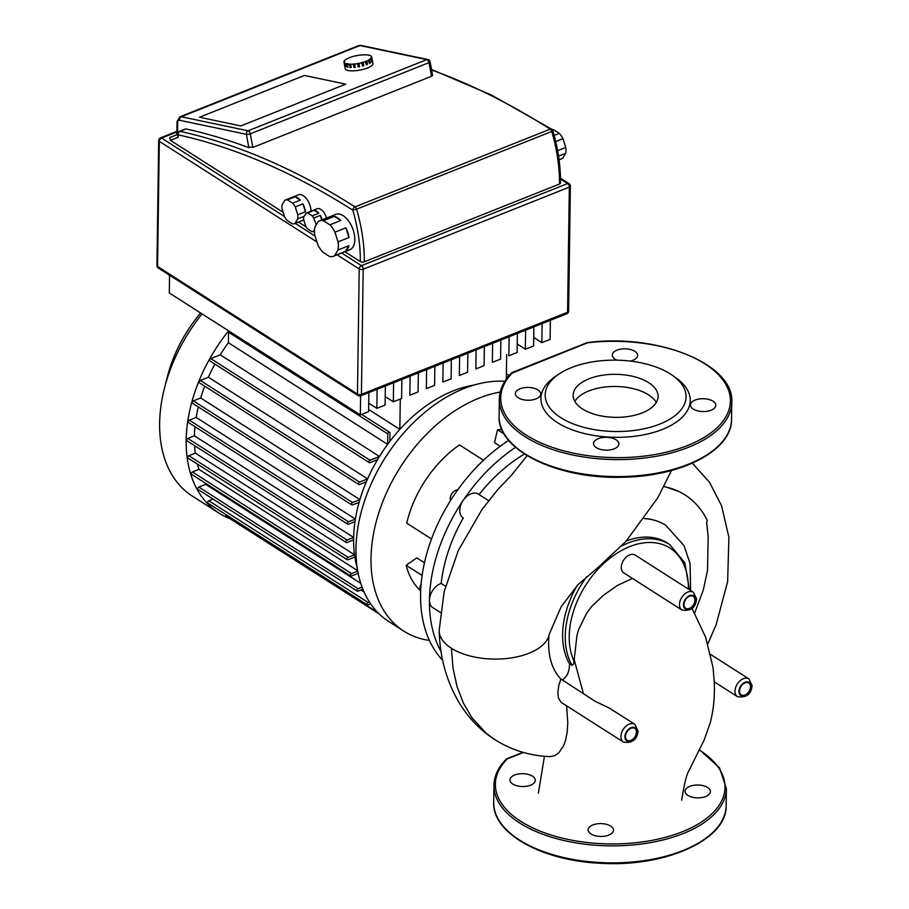 <?xml version="1.0" encoding="UTF-8"?>
<svg xmlns="http://www.w3.org/2000/svg" width="909" height="909" viewBox="0 0 909 909"><rect width="100%" height="100%" fill="white"/><g stroke="black" fill="none" stroke-linecap="round" stroke-linejoin="round"><path stroke-width="1.36" d="M656.287 402.482A42.484 21.521 0.8 0 0 588.782 390.961A42.484 21.521 0.8 0 0 574.795 401.346M642.288 412.856A42.484 21.521 0.8 0 0 658.105 396.426A42.484 21.521 0.8 0 0 634.084 376.644A42.484 21.521 0.8 0 0 588.952 378.814A42.484 21.521 0.8 0 0 573.147 395.245A42.484 21.521 0.8 0 0 597.168 415.027A42.484 21.521 0.8 0 0 642.288 412.856M558.91 374.088A70.448 35.678 0.8 0 0 566.921 421.106A70.448 35.678 0.8 0 0 659.854 424.071A70.448 35.678 0.8 0 0 672.944 375.69A70.448 35.678 0.8 0 0 571.397 367.6A70.448 35.678 0.8 0 0 558.91 374.088L555.456 376.428A74.674 37.826 0.8 0 0 563.944 426.276A74.674 37.826 0.8 0 0 662.456 429.412A74.674 37.826 0.8 0 0 676.33 378.121M630.346 361.1A12.681 6.42 0.8 0 0 637.618 355.408A12.681 6.42 0.8 0 0 634.812 351.294A12.681 6.42 0.8 0 0 620.767 349.124A12.681 6.42 0.8 0 0 612.268 355.055A12.681 6.42 0.8 0 0 615.075 359.157A12.681 6.42 0.8 0 0 617.063 360.18M712.997 401.21A12.681 6.42 0.8 0 0 698.941 399.028A12.681 6.42 0.8 0 0 690.442 404.959A12.681 6.42 0.8 0 0 693.26 409.061A12.681 6.42 0.8 0 0 707.304 411.243A12.681 6.42 0.8 0 0 715.803 405.312A12.681 6.42 0.8 0 0 712.997 401.21M616.075 439.808A12.681 6.42 0.8 0 0 602.031 437.627A12.681 6.42 0.8 0 0 593.52 443.558A12.681 6.42 0.8 0 0 596.338 447.66A12.681 6.42 0.8 0 0 610.382 449.841A12.681 6.42 0.8 0 0 618.881 443.91A12.681 6.42 0.8 0 0 616.075 439.808M537.889 389.893A12.681 6.42 0.8 0 0 523.845 387.723A12.681 6.42 0.8 0 0 515.346 393.654A12.681 6.42 0.8 0 0 518.153 397.756A12.681 6.42 0.8 0 0 532.197 399.937A12.681 6.42 0.8 0 0 540.696 394.006A12.681 6.42 0.8 0 0 537.889 389.893M511.528 373.36L512.665 372.61A114.829 58.153 0.8 0 0 590.032 455.92A114.829 58.153 0.8 0 0 730.381 400.028A114.829 58.153 0.8 0 0 587.566 342.784L511.528 373.36M552.57 130.067L553.513 129.692A15.498 8.465 -111.7 0 0 552.161 129.567M334.614 255.622L337.932 250.02L348.897 245.657L345.579 251.259L334.614 255.622A19.021 10.385 68.3 0 1 333.467 256.247A19.021 10.385 68.3 0 1 329.422 256.418L322.99 252.304A19.021 10.385 68.3 0 1 317.911 244.964L314.798 235.249A19.021 10.385 68.3 0 1 314.912 227.125L318.241 221.512A19.021 10.385 68.3 0 1 319.389 220.898A19.021 10.385 68.3 0 1 323.422 220.728L334.387 216.353A19.021 10.385 68.3 0 1 337.614 217.808A19.021 10.385 68.3 0 1 340.83 220.467L329.865 224.83L323.422 220.728M319.389 220.898L335.841 214.354A19.021 10.385 68.3 0 1 343.102 215.626A19.021 10.385 68.3 0 1 354.26 234.011A19.021 10.385 68.3 0 1 349.908 249.691L333.467 256.247M313.446 231.431L313.525 231.397A9.863 5.386 68.3 0 1 313.446 231.431A9.863 5.386 68.3 0 1 311.98 231.636L307.39 228.704A9.863 5.386 68.3 0 1 305.867 226.511L303.651 219.58A9.863 5.386 68.3 0 1 303.686 217.149L306.06 213.149A9.863 5.386 68.3 0 1 306.14 213.115A9.863 5.386 68.3 0 1 307.606 212.911L314.184 210.286A9.863 5.386 68.3 0 1 316.491 211.149A9.863 5.386 68.3 0 1 318.786 213.229L312.207 215.842L307.606 212.911M312.639 210.524L306.231 213.081M306.14 213.115L317.116 208.74A9.863 5.386 68.3 0 1 320.877 209.4A9.863 5.386 68.3 0 1 326.467 218.08M303.606 218.819L302.674 220.387L294.993 223.444A12.681 6.92 68.3 0 1 294.607 223.637A12.681 6.92 68.3 0 1 292.38 223.853L287.153 220.512A12.681 6.92 68.3 0 1 284.597 216.808L282.063 208.911A12.681 6.92 68.3 0 1 282.12 204.809L284.824 200.253A12.681 6.92 68.3 0 1 285.221 200.071A12.681 6.92 68.3 0 1 287.437 199.855L295.118 196.798A12.681 6.92 68.3 0 1 297.743 197.867A12.681 6.92 68.3 0 1 300.345 200.139L292.675 203.196L287.437 199.855M285.221 200.071L298.379 194.833A12.681 6.92 68.3 0 1 303.22 195.685A12.681 6.92 68.3 0 1 311.026 211.161M295.118 196.798L300.345 200.139M302.902 203.843L305.435 211.74L297.754 214.797L295.232 206.9L302.902 203.843A12.681 6.92 68.3 0 1 305.435 211.74M294.993 223.444L297.697 218.899L304.174 216.319M303.663 219.637A12.681 6.92 68.3 0 1 302.674 220.387M297.754 214.797A12.681 6.92 68.3 0 1 297.697 218.899M292.675 203.196A12.681 6.92 68.3 0 1 295.232 206.9M314.184 210.286L318.786 213.229M313.525 231.397L314.537 229.704M316.264 224.841L313.719 218.035L320.298 215.41L321.752 219.955M320.298 215.41A9.863 5.386 68.3 0 1 322.081 219.83M312.207 215.842A9.863 5.386 68.3 0 1 313.719 218.035M334.387 216.353L340.83 220.467M348.897 245.657A19.021 10.385 68.3 0 1 345.579 251.259M345.897 227.807L349.011 237.522L338.046 241.885L334.932 232.181L345.897 227.807A19.021 10.385 68.3 0 1 349.011 237.522M329.865 224.83A19.021 10.385 68.3 0 1 334.932 232.181M338.046 241.885A19.021 10.385 68.3 0 1 337.932 250.02M558.546 156.132L565.693 153.291L562.694 158.336L559.069 159.779M555.717 141.565L562.966 138.679L565.773 147.428L557.626 150.678M553.513 129.692L559.319 133.396L554.183 135.441M559.069 159.848L561.967 158.7A15.498 8.465 -111.7 0 0 562.694 158.336M565.693 153.291A15.498 8.465 -111.7 0 0 565.773 147.428M562.966 138.679A15.498 8.465 -111.7 0 0 559.319 133.396M304.447 75.447L345.75 84.139L240.817 125.931L199.514 117.238L304.447 75.447L345.75 84.139L240.817 125.931L199.514 117.238L304.447 75.447M542.116 323.581L541.855 342.648L550.104 339.364L550.365 320.298M541.855 342.648L533.719 337.455M525.618 330.16L525.357 349.226L533.606 345.931L533.867 326.876M525.357 349.226L517.221 344.034M509.12 336.728L508.847 355.794L517.096 352.51L517.369 333.444M492.621 343.295L492.348 362.361L500.598 359.078L500.87 340.011M476.111 349.874L475.85 368.94L484.099 365.645L484.372 346.59M459.613 356.442L459.352 375.508L467.601 372.224L467.862 353.158M443.115 363.009L442.853 382.075L451.103 378.792L451.364 359.725M426.616 369.588L426.355 388.654L434.604 385.359L434.866 366.304M410.118 376.156L409.845 395.222L418.095 391.938L418.367 372.872M393.62 382.723L393.347 401.789L401.596 398.506L401.869 379.439M393.347 401.789L385.223 396.597M377.11 389.302L376.849 408.357L385.098 405.073L385.371 386.018M376.849 408.357L368.713 403.176M360.612 395.869L360.35 414.936L368.599 411.652L368.861 392.586M169.54 275.188L169.29 292.971L360.35 414.936M552.888 130.782A2.818 2.818 0 0 0 551.706 129.192L551.695 129.192A2.818 1.886 122.5 0 0 550.218 129.146A2.818 1.534 68.3 0 1 551.774 131.464L552.888 130.782C558.149 148.974 560.694 166.37 560.501 182.97A2.818 1.432 -179.2 0 1 559.455 184.061L364.27 261.792A2.818 1.432 -179.2 0 1 360.305 261.531L344.886 251.691M314.503 232.295L313.264 231.5M306.14 226.955L298.504 222.08M283.142 212.274L170.426 140.327L169.676 137.566L176.857 134.714L177.039 121.636A2.818 1.432 0.8 0 0 177.664 122.545A4.227 2.307 68.3 0 1 179.584 120.261A2.818 2.216 -78.1 0 1 181.277 116.738A7.045 3.852 -111.7 0 0 179.902 116.829L177.039 121.636M170.426 140.327L178.198 137.327L177.619 133.953A2.818 1.432 0.8 0 0 178.232 134.873A2.818 2.216 -77.7 0 1 179.948 131.339A2.818 1.534 -111.7 0 0 179.391 131.373A2.818 2.818 0 0 0 177.619 133.953M179.391 131.373L185.425 128.976A2.818 1.534 68.3 0 1 185.981 128.942A960.427 524.493 -111.7 0 1 248.85 147.667L246.384 134.327A2.818 0.807 -10.5 0 0 250.27 133.816A2.818 1.534 -111.7 0 0 248.612 131.032A2.818 1.534 -111.7 0 0 248.077 130.805A2.818 2.216 101.9 0 0 246.384 134.327L179.584 120.261M177.607 134.43L176.857 134.714M253.509 147.065L248.35 147.349M430.082 61.767L432.582 75.265L431.536 76.265L252.804 147.451L250.27 133.816L429.003 62.63A2.818 0.807 -10.5 0 0 430.082 61.767A2.818 2.818 0 0 0 427.889 59.517A2.818 2.216 101.9 0 0 426.821 59.619A2.818 1.534 68.3 0 1 427.344 59.846A2.818 1.534 68.3 0 1 429.003 62.63L431.536 76.265M346.454 63.778L347.84 63.744L347.92 67.277A14.09 4.022 169.5 0 1 347.477 67.198A14.09 4.022 169.5 0 1 347.068 67.096L346.454 63.778A14.09 4.022 169.5 0 1 345.022 63.255L345.636 66.573A14.09 4.022 169.5 0 1 345.17 66.266L344.556 62.948A14.09 4.022 169.5 0 1 344 62.187L344.613 65.505A14.09 4.022 169.5 0 1 344.591 65.403A14.09 4.022 169.5 0 1 344.579 65.289M344.034 62.187L343.954 61.789A14.09 4.022 169.5 0 1 344.329 60.858L344.716 60.403A14.09 4.022 169.5 0 1 345.977 59.392L346.761 58.926A14.09 4.022 169.5 0 1 348.795 57.937L349.885 57.506A14.09 4.022 169.5 0 1 352.487 56.642L353.794 56.278A14.09 4.022 169.5 0 1 356.703 55.619L356.737 55.813M356.703 55.619L358.089 55.381A14.09 4.022 169.5 0 1 361.032 54.983L361.066 55.188M361.032 54.983L362.361 54.87A14.09 4.022 169.5 0 1 365.043 54.79L365.088 55.029M365.043 54.79L366.191 54.824A14.09 4.022 169.5 0 1 368.35 55.063L368.418 55.392M372.292 60.255A14.09 4.022 169.5 0 1 372.315 60.551L371.701 57.233L371.02 57.358L371.656 56.835L372.27 60.153A14.09 4.022 169.5 0 1 372.292 60.255L372.917 63.573A14.09 4.022 169.5 0 1 363.895 69.164A14.09 4.022 169.5 0 1 348.09 70.516A14.09 4.022 169.5 0 1 345.204 68.72L344.591 65.403M371.656 56.835A14.09 4.022 169.5 0 0 371.099 56.063L370.633 55.756A14.09 4.022 169.5 0 0 369.202 55.233L368.35 55.063M371.94 61.482A14.09 4.022 169.5 0 1 371.554 61.937L370.94 58.619L370.293 58.676L371.327 58.165L371.474 61.517M370.293 62.948A14.09 4.022 169.5 0 1 369.508 63.414L368.338 60.085L369.111 59.608L370.293 62.948L369.452 63.096M369.111 59.608L369.724 62.926M367.475 64.403A14.09 4.022 169.5 0 1 366.384 64.834L365.35 61.426L366.861 61.073L367.475 64.403L366.338 64.596M366.452 60.994L367.066 64.312M363.782 65.698A14.09 4.022 169.5 0 1 362.475 66.062L361.634 62.585L363.168 62.38L363.782 65.698L362.441 65.857M362.941 62.232L363.555 65.55M358.953 63.391L359.566 66.709A14.09 4.022 169.5 0 1 358.18 66.959L357.544 63.448L358.953 63.391A14.09 4.022 169.5 0 0 361.862 62.732M359.532 66.516L358.18 66.959M357.544 63.448L358.157 66.766M354.624 64.028L355.237 67.357A14.09 4.022 169.5 0 1 353.908 67.459L353.294 64.141L354.624 64.028A14.09 4.022 169.5 0 0 357.567 63.641M355.203 67.152L353.908 67.459M353.476 63.925L354.09 67.243M350.613 64.232L351.226 67.55A14.09 4.022 169.5 0 1 350.079 67.516L349.465 64.187L350.613 64.232A14.09 4.022 169.5 0 0 353.294 64.141M351.181 67.3L350.079 67.516M349.84 63.96L350.454 67.277M347.852 66.936L347.068 67.096M346.988 63.573L347.602 66.891M343.954 61.789L344.636 61.664L344 62.187M371.701 57.233A14.09 4.022 169.5 0 1 371.327 58.165M370.94 58.619A14.09 4.022 169.5 0 1 369.679 59.63M368.895 60.096A14.09 4.022 169.5 0 1 366.861 61.073M365.77 61.517A14.09 4.022 169.5 0 1 363.168 62.38M349.465 64.187A14.09 4.022 169.5 0 1 347.306 63.96M229.943 518.664A136.668 91.195 -57.4 0 1 219.001 513.142A136.668 91.195 -57.4 0 1 186.175 440.297A136.668 91.195 -57.4 0 1 228.613 330.842M219.001 513.142L192.469 496.2A136.668 91.195 -57.4 0 1 159.632 423.367A136.668 91.195 -57.4 0 1 164.461 388.223A136.668 91.195 -57.4 0 1 202.071 313.9M200.65 312.991A111.307 74.265 122.6 0 0 167.381 376.724L164.461 388.223M194.424 435.809L187.833 438.433A1.409 0.943 -57.4 0 0 187.061 440.831L346.272 542.468A1.409 0.943 -57.4 0 0 347.022 542.491L353.601 539.878A126.101 84.139 -57.4 0 1 353.612 538.662A126.101 84.139 -57.4 0 1 353.635 537.446L194.424 435.809A126.101 84.139 -57.4 0 1 194.969 426.673M353.601 539.878A126.101 84.139 122.6 0 0 354.533 554.763L195.31 453.125A126.101 84.139 -57.4 0 1 194.594 445.637M354.862 557.047A126.101 84.139 -57.4 0 1 354.533 554.763L348.045 557.342A1.409 0.943 122.6 0 0 348.011 559.774L354.862 557.047A126.101 84.139 122.6 0 0 357.26 568.068M474.1 385.03A126.101 84.139 122.6 0 0 399.846 429.389A126.101 84.139 122.6 0 0 389.847 441.399L389.961 433.025A1.409 0.943 122.6 0 0 387.768 433.888L387.62 444.376A126.101 84.139 -57.4 0 1 389.847 441.399M387.62 444.376A126.101 84.139 122.6 0 0 379.473 456.466L220.251 354.828A126.101 84.139 -57.4 0 1 228.398 342.738L387.62 444.376M377.542 459.647A126.101 84.139 -57.4 0 1 379.473 456.466L370.008 460.238A1.409 0.943 -57.4 0 0 369.974 462.658L377.542 459.647A126.101 84.139 122.6 0 0 367.611 478.861L208.388 377.224A126.101 84.139 -57.4 0 1 214.865 364.1M366.338 481.781A126.101 84.139 -57.4 0 1 367.611 478.861L359.509 482.088A1.409 0.943 -57.4 0 0 359.475 484.52L366.338 481.781A126.101 84.139 122.6 0 0 359.907 499.598L200.684 397.972A126.101 84.139 -57.4 0 1 204.707 386.166M359.112 502.336A126.101 84.139 -57.4 0 1 359.907 499.598L352.578 502.518A1.409 0.943 -57.4 0 0 352.544 504.949L359.112 502.336A126.101 84.139 122.6 0 0 355.385 519.073L196.174 417.436A126.101 84.139 -57.4 0 1 198.287 406.914M354.987 521.652A126.101 84.139 -57.4 0 1 355.385 519.073L348.533 521.8A1.409 0.943 -57.4 0 0 348.499 524.232L354.987 521.652A126.101 84.139 122.6 0 0 353.635 537.446L347.056 540.071A1.409 0.943 -57.4 0 0 346.272 542.468M400.267 399.04L399.846 429.389L368.634 409.459M357.692 570.693L198.935 469.351A126.101 84.139 -57.4 0 1 197.412 464.09M360.805 583.373L205.673 484.349A126.101 84.139 -57.4 0 1 204.764 482.77M506.324 379.133L506.665 354.396M364.123 592.066L360.873 589.998M379.212 613.95L226.33 516.357A1.409 0.943 -57.4 0 1 225.989 515.608L226 514.642M369.372 601.872L368.02 602.406A1.409 0.943 122.6 0 0 367.986 604.837L370.645 603.781M362.089 587.1L358.021 588.714A1.409 0.943 122.6 0 0 357.987 591.145L362.896 589.191M357.771 571.147L351.59 573.602A1.409 0.943 122.6 0 0 351.556 576.033L358.203 573.386M367.247 604.803L208.025 503.177A1.409 0.943 -57.4 0 1 208.809 500.768L213.058 499.075M357.248 591.123L198.026 489.485A1.409 0.943 -57.4 0 1 198.798 487.076L205.673 484.349M350.817 576.011L191.594 474.373A1.409 0.943 -57.4 0 1 192.378 471.964L198.935 469.351M347.261 559.751L188.049 458.113A1.409 0.943 -57.4 0 1 188.822 455.716L195.31 453.125M347.761 524.209L188.538 422.571A1.409 0.943 -57.4 0 1 189.322 420.163L196.174 417.436M351.806 504.915L192.594 403.289A1.409 0.943 -57.4 0 1 193.367 400.88L200.684 397.972M358.737 484.486L199.514 382.848A1.409 0.943 -57.4 0 1 200.287 380.451L208.388 377.224M369.236 462.636L210.013 360.998A1.409 0.943 -57.4 0 1 210.786 358.601L220.251 354.828M228.398 342.738L228.545 332.262A1.409 0.943 -57.4 0 1 229.011 331.092M429.423 640.447A136.668 91.195 -57.4 0 1 403.869 631.153A136.668 91.195 -57.4 0 1 403.357 462.59A136.668 91.195 -57.4 0 1 500.234 392.04M403.869 631.153L388.836 621.551A136.668 91.195 -57.4 0 1 388.325 452.989A136.668 91.195 -57.4 0 1 504.87 381.303M457.67 489.928A7.045 4.704 122.6 0 0 451.887 493.632A7.045 4.704 122.6 0 0 450.534 500.552M421.14 584.123A7.045 4.704 122.6 0 0 420.697 591.259M441.07 651.617A142.304 94.956 -57.4 0 1 429.457 600.145A142.304 94.956 -57.4 0 1 463.113 500.473A142.304 94.956 -57.4 0 1 515.562 447.342M508.688 440.399A142.304 94.956 122.6 0 0 454.261 494.826A142.304 94.956 122.6 0 0 442.66 660.286M488.61 500.666L478.327 494.098A14.09 9.397 122.6 0 0 463.113 500.473A14.09 9.397 122.6 0 0 463.158 517.857A14.09 9.397 122.6 0 0 463.295 517.937A128.214 85.548 122.6 0 0 441.195 583.408A14.09 9.397 122.6 0 0 429.457 600.145A14.09 9.397 122.6 0 0 432.843 607.655L440.445 612.507M524.493 454.023A128.214 85.548 122.6 0 0 479.054 494.576M441.195 583.408L445.524 586.18M420.333 590.623A94.4 62.994 -57.4 0 1 406.141 565.273L416.788 557.91L424.469 562.819M406.141 565.273L422.14 575.488M483.508 460.249L459.488 444.91A94.4 62.994 -57.4 0 0 406.732 523.152L431.536 538.98M504.12 433.979L497.518 429.764L494.519 442.626L500.211 446.262M497.518 429.764A94.4 62.994 -57.4 0 1 501.836 429.48M707.6 787.489A12.681 6.42 -179.2 0 1 710.406 791.603A12.681 6.42 -179.2 0 1 701.907 797.534A12.681 6.42 -179.2 0 1 687.863 795.352A12.681 6.42 -179.2 0 1 685.056 791.239A12.681 6.42 -179.2 0 1 693.556 785.319A12.681 6.42 -179.2 0 1 707.6 787.489M610.678 826.088A12.681 6.42 -179.2 0 1 613.495 830.201A12.681 6.42 -179.2 0 1 604.985 836.132A12.681 6.42 -179.2 0 1 590.941 833.951A12.681 6.42 -179.2 0 1 588.134 829.837A12.681 6.42 -179.2 0 1 596.634 823.918A12.681 6.42 -179.2 0 1 610.678 826.088M532.492 776.184A12.681 6.42 -179.2 0 1 535.31 780.286A12.681 6.42 -179.2 0 1 526.811 786.217A12.681 6.42 -179.2 0 1 512.756 784.047A12.681 6.42 -179.2 0 1 509.949 779.933A12.681 6.42 -179.2 0 1 518.448 774.002A12.681 6.42 -179.2 0 1 532.492 776.184M699.351 750.05A114.829 58.153 -179.2 0 1 694.499 826.122A114.829 58.153 -179.2 0 1 545.082 832.996A114.829 58.153 -179.2 0 1 507.279 758.901L523.436 752.459M682.034 610.087L623.813 572.92A10.567 7.056 -57.4 0 1 621.267 567.284A10.567 7.056 -57.4 0 1 626.324 556.978A10.567 7.056 -57.4 0 1 635.175 555.104L693.408 592.27A10.567 7.056 122.6 0 0 684.545 594.145A10.567 7.056 122.6 0 0 679.5 604.462A10.567 7.056 122.6 0 0 682.034 610.087C690.976 611.325 695.817 607.576 696.567 598.815L693.408 592.27M750.47 686.75A7.045 4.704 -57.4 0 1 747.096 693.624A7.045 4.704 -57.4 0 1 741.199 694.862A7.045 4.704 -57.4 0 1 739.506 691.113A7.045 4.704 -57.4 0 1 742.869 684.238A7.045 4.704 -57.4 0 1 748.777 682.989A7.045 4.704 -57.4 0 1 750.47 686.75M636.425 732.165A7.045 4.704 -57.4 0 1 633.062 739.04A7.045 4.704 -57.4 0 1 627.153 740.278A7.045 4.704 -57.4 0 1 625.46 736.529A7.045 4.704 -57.4 0 1 628.823 729.654A7.045 4.704 -57.4 0 1 634.732 728.404A7.045 4.704 -57.4 0 1 636.425 732.165M694.976 600.133A7.045 4.704 -57.4 0 1 691.601 607.007A7.045 4.704 -57.4 0 1 685.704 608.246A7.045 4.704 -57.4 0 1 684.011 604.496A7.045 4.704 -57.4 0 1 687.374 597.622A7.045 4.704 -57.4 0 1 693.283 596.372A7.045 4.704 -57.4 0 1 694.976 600.133M623.494 742.119L560.933 702.191L558.319 697.805L557.899 692.169L558.705 685.727L560.887 679.012L595.077 701.237L609.166 707.997L634.857 724.314A10.567 7.056 122.6 0 0 626.006 726.177A10.567 7.056 122.6 0 0 620.949 736.495A10.567 7.056 122.6 0 0 623.494 742.119C632.425 743.369 637.277 739.608 638.027 730.859L634.857 724.314M737.529 696.703C746.471 697.953 751.311 694.192 752.061 685.443L748.902 678.898A10.567 7.056 122.6 0 0 740.04 680.761A10.567 7.056 122.6 0 0 734.995 691.079A10.567 7.056 122.6 0 0 737.529 696.703L714.247 681.841L713.054 667.57M684.716 494.746L679.739 491.871L664.07 486.338M694.646 613.041L703.236 590.282L707.497 570.488L708.179 537.003L706.645 522.63L707.236 520.357A129.419 86.355 -57.4 0 0 685 494.928A129.419 86.355 -57.4 0 0 663.911 486.633M644.345 518.505A93.457 62.357 -57.4 0 1 665.649 525.243A93.457 62.357 -57.4 0 1 665.74 525.3M560.887 679.012C551.365 668.944 547.4 654.412 548.991 635.391L548.559 636.766A55.142 27.929 0.8 0 1 507.892 658.377A55.142 27.929 0.8 0 1 451.409 648.253A55.142 27.929 0.8 0 1 449.114 646.685A55.142 27.929 0.8 0 1 439.183 631.028A55.142 27.929 0.8 0 1 439.183 630.323L444.115 591.873L458.216 550.718L481.895 509.654L497.507 489.928L511.449 475.191L527.14 455.693M550.115 756.595L554.615 755.72L558.83 752.788L563.557 745.755L565.557 740.256L567.148 732.415L567.784 722.735L566.602 705.804M562.637 679.671C567.114 676.807 569.409 671.535 569.545 663.854A79.367 52.961 -57.4 0 1 577.204 585.476M548.991 635.391L549.468 633.516M569.545 663.854L572 665.206C573.17 665.252 573.829 663.877 573.999 661.07L577.033 635.073L578.703 629.403L586.51 613.461L591.543 606.61L603.428 595.259L617.416 585.464L632.403 578.408M626.312 540.98A79.367 52.961 -57.4 0 1 667.092 542.889L669.751 544.582A79.367 52.961 122.6 0 0 621.836 545.843M731.54 419.322C732.211 450.182 681.83 476.384 623.256 477.214C558.501 479.657 497.041 450.239 499.098 416.083A116.238 58.869 0.8 0 0 614.495 476.566A116.238 58.869 0.8 0 0 731.54 419.322L731.779 402.323A116.238 58.869 -179.2 0 1 614.734 459.568A116.238 58.869 -179.2 0 1 499.336 399.074C499.552 389.677 503.688 380.894 511.767 372.724M178.198 137.327L178.232 134.873A957.609 522.948 68.3 0 1 352.806 210.172L356.589 209.195A2.818 1.534 -111.7 0 0 355.033 206.877L355.033 206.877A2.818 1.886 122.5 0 0 352.806 210.172A116.943 63.857 68.3 0 1 360.305 261.531M569.079 183.629A2.818 1.875 122.6 0 0 567.591 183.573A2.818 1.534 68.3 0 1 569.329 187.129A2.818 1.432 0.8 0 0 570.375 186.038A2.818 2.818 0 0 0 569.079 183.629L560.489 178.141M568.625 311.162A2.818 1.432 -179.2 0 1 567.58 312.253A2.818 1.534 68.3 0 1 566.852 313.741A2.818 2.818 0 0 0 568.625 311.162L570.375 186.038M363.18 269.223A2.818 1.534 -111.7 0 0 361.441 265.667A2.818 1.875 122.6 0 0 359.214 268.973A2.818 1.432 0.8 0 0 363.18 269.223L569.329 187.129L567.58 312.253L361.43 394.347A2.818 1.432 -179.2 0 1 357.464 394.086A2.818 1.875 122.6 0 0 358.146 395.585A2.818 2.818 0 0 0 360.703 395.835A2.818 1.534 -111.7 0 0 361.43 394.347L363.18 269.223M284.517 216.558L161.541 138.054A2.818 1.534 -111.7 0 0 160.461 137.873A2.818 2.818 0 0 0 158.689 140.452A2.818 1.432 0.8 0 0 159.314 141.361A2.818 1.875 -57.4 0 1 161.541 138.054L176.891 131.941M158.234 267.985A2.818 1.875 -57.4 0 1 157.564 266.485A2.818 1.432 -179.2 0 1 156.939 265.564A2.818 2.818 0 0 0 158.234 267.985L358.146 395.585M337.046 254.815L359.214 268.973L357.464 394.086L157.564 266.485L159.314 141.361L316.957 241.999M560.501 179.05L567.591 183.573L361.441 265.667L341.602 252.997M315.059 236.056L295.209 223.387M177.607 134.509L169.676 137.566M431.605 69.982A960.427 524.493 68.3 0 1 550.218 129.146L355.033 206.877A960.427 524.493 -111.7 0 0 179.948 131.339L185.981 128.942M364.27 261.792A119.761 65.403 -111.7 0 0 356.589 209.195L551.774 131.464A119.761 65.403 68.3 0 1 559.455 184.061M428.446 59.733A2.818 2.216 101.9 0 0 427.889 59.517L361.089 45.45A2.818 2.216 101.9 0 0 360.009 45.552L426.821 59.619L248.077 130.805L181.277 116.738L360.009 45.552A7.045 3.852 68.3 0 0 358.635 45.643L361.089 45.45M177.494 134.475L177.664 122.545M225.989 515.608L377.724 612.473M208.809 500.768L368.02 602.406M228.545 332.262L387.768 433.888M187.833 438.433L347.056 540.071M189.322 420.163L348.533 521.8M193.367 400.88L352.578 502.518M200.287 380.451L359.509 482.088M210.786 358.601L370.008 460.238M506.358 376.565L507.631 377.371M198.798 487.076L358.021 588.714M192.378 471.964L351.59 573.602M188.822 455.716L348.045 557.342M493.701 802.363C492.144 833.314 542.207 860.982 600.974 863.289C665.445 867.334 727.234 839.689 726.155 805.613A116.238 58.869 -179.2 0 1 609.098 862.857A116.238 58.869 -179.2 0 1 493.701 802.363L493.939 785.353A116.238 58.869 0.8 0 0 609.337 845.847A116.238 58.869 0.8 0 0 726.393 788.603L719.542 767.866L699.521 749.72M695.521 599.906A7.749 5.17 -57.4 0 1 689.397 608.996A7.749 5.17 -57.4 0 1 683.454 604.712A7.749 5.17 -57.4 0 1 689.579 595.634A7.749 5.17 -57.4 0 1 695.521 599.906M751.016 686.534A7.749 5.17 -57.4 0 1 744.891 695.612A7.749 5.17 -57.4 0 1 738.949 691.329A7.749 5.17 -57.4 0 1 745.073 682.25A7.749 5.17 -57.4 0 1 751.016 686.534M636.97 731.95A7.749 5.17 -57.4 0 1 630.846 741.028A7.749 5.17 -57.4 0 1 624.915 736.745A7.749 5.17 -57.4 0 1 631.039 727.666A7.749 5.17 -57.4 0 1 636.97 731.95M550.195 756.606C530.095 755.879 511.653 750.232 494.871 739.653L486.417 733.438L471.93 717.69L463.397 703.168L457.057 686.568L453.023 668.172L451.409 648.253M574.113 659.389L583.476 693.783M665.649 525.243L665.831 525.357A93.457 62.357 122.6 0 0 644.265 518.596M586.76 576.624A79.367 52.961 122.6 0 0 572 665.206M573.999 661.07A76.549 51.074 -57.4 0 1 617.438 552.911A76.549 51.074 -57.4 0 1 688.386 589.066M731.779 402.323C734.574 364.1 657.298 333.137 587.225 342.613M511.983 372.576L587.169 342.636M499.098 416.083L499.336 399.074M672.921 375.678L676.307 378.11M303.776 219.978L294.607 223.637M156.939 265.564L158.689 140.452M160.461 137.873L176.903 131.316M566.852 313.741L360.703 395.835M551.706 129.192A2.818 2.818 0 0 0 551.695 129.192L491.371 95.013L431.502 69.448M358.635 45.643L179.902 116.829M389.62 432.264L361.657 414.413M506.393 373.781L509.154 375.531M522.982 752.334L506.597 758.856M493.939 785.353C494.155 775.956 498.302 767.173 506.37 759.004M726.155 805.613L726.393 788.603M710.724 654.525L748.902 678.898M707.861 643.89L716.11 624.744L727.632 581.612L728.904 537.264L721.576 505.79L709.543 482.349L692.34 463.181M714.258 681.83C714.883 696.328 713.542 710.031 710.224 722.928L704.089 740.165L688.681 771.207C686.522 774.57 684.182 784.24 681.67 800.204M713.065 667.638L705.668 637.323L692.01 608.371M538.389 793.193L544.446 756.265M665.831 525.357L684.057 545.673L690.011 563.285L690.624 590.498M689.386 589.702L684.886 562.876L669.751 544.582M671.501 470.476L657.866 497.678L625.971 541.355L597.383 568.08L577.942 584.692L561.194 606.701L549.4 633.8M494.871 739.653C480.191 730.166 468.26 717.803 459.068 702.577C446.535 681.216 439.899 657.377 439.183 631.028"/></g></svg>
